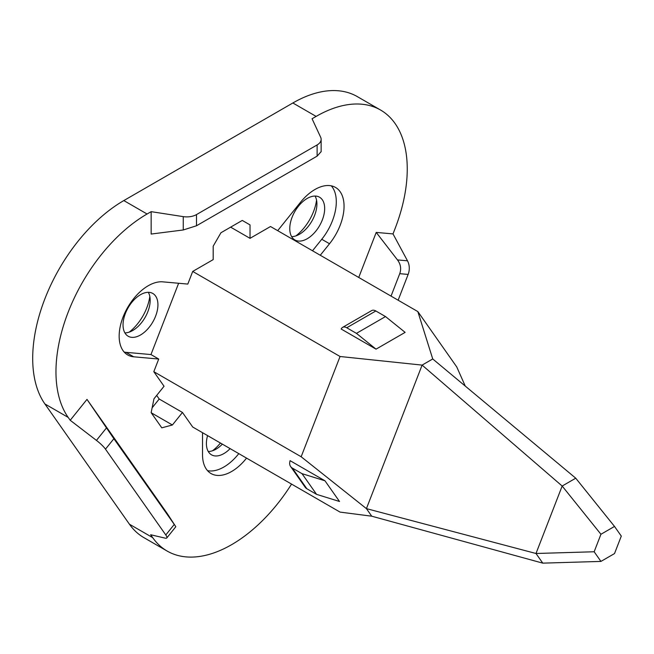 <?xml version="1.0" encoding="UTF-8"?>
<svg xmlns="http://www.w3.org/2000/svg" width="654" height="654" viewBox="0 0 654 654"><rect width="100%" height="100%" fill="white"/><g stroke="black" fill="none" stroke-linecap="round" stroke-linejoin="round"><path stroke-width="0.98" d="M105.482 449.167L165.789 534.964A13.709 2.894 -141.2 0 1 166.786 537.956A13.709 2.894 -141.2 0 1 165.143 538.136L150.665 534.743L152.693 537.637A128.871 74.401 120 0 0 167.171 551.069L143.905 537.637A128.871 74.401 -60 0 1 129.427 524.206L44.905 403.959A128.871 74.401 -60 0 1 123.819 200.574L292.861 102.98A128.871 74.401 -60 0 1 357.288 96.596L380.554 110.027A128.871 74.401 120 0 0 316.127 116.412L312.064 118.75L320.673 137.291A13.709 7.913 0 0 1 321.139 139.343A13.709 7.913 0 0 1 317.125 144.935L196.502 214.577L196.502 225.769L183.259 229.971L151.148 234.05L151.148 211.659L147.085 214.005A128.871 74.401 120 0 0 68.171 417.391L70.207 420.277L86.99 399.39L167.449 513.856L175.149 525.685L113.878 438.72L105.482 449.167A13.709 2.894 -141.2 0 0 96.44 440.395L70.207 420.277M156.674 395.425L159.2 399.022L152.129 407.826M129.206 332.134A35.643 20.576 120 0 0 149.815 296.442M212.575 450.737A35.643 20.576 120 0 0 220.447 443.036M295.943 235.873A35.643 20.576 120 0 0 316.552 200.173M250.024 238.342L270.503 226.521L417.849 311.59L432.735 358.964L422.108 365.104L340.055 356.504L192.709 271.435L213.188 259.613L213.188 246.174L220.946 232.742L242.266 220.431L250.024 224.911L250.024 238.342L230.633 227.151M341.151 329.011L376.042 349.154L356.438 333.36L346.743 327.76A8.224 4.75 -120 0 0 342.631 327.36A8.224 4.75 -120 0 0 341.707 328.21L341.151 329.011M342.631 327.36L371.709 310.568A8.224 4.75 -120 0 1 375.829 310.977L385.517 316.569L405.128 332.371L376.042 349.154M385.517 316.569L356.438 333.36M167.171 551.069A128.871 74.401 120 0 0 291.553 484.091M358.735 277.459L376.222 232.407L393.013 233.911L395.041 228.679A128.871 74.401 120 0 0 380.554 110.027M192.709 271.435L187.804 284.081L162.781 281.849A41.128 23.748 120 0 0 125.167 312.203A41.128 23.748 120 0 0 127.677 354.942A41.128 23.748 120 0 0 133.694 356.798L158.718 359.038L153.813 371.685L164.048 386.252L153.976 398.785L151.139 412.658L161.8 427.83L172.394 424.986L182.466 412.453L192.709 427.021L340.055 512.098L371.734 516.194L542.779 563.143L600.944 561.41L614.515 553.578L621.3 536.092L614.515 526.437L600.944 534.269L594.159 551.763L600.944 561.41M202.527 432.695L202.527 454.718A41.128 23.748 120 0 0 211.046 473.545A41.128 23.748 120 0 0 246.55 458.111M320.272 255.248L329.518 243.746A41.128 23.748 120 0 0 335.535 187.445A41.128 23.748 120 0 0 300.431 202.372L277.688 230.666M242.266 220.431L250.024 224.911M158.718 359.038L150.968 354.558L178.624 283.264M340.055 356.504L301.159 456.754L153.813 371.685M124.17 352.065A41.128 23.748 120 0 0 125.944 352.326L150.968 354.558M140.487 334.995A24.68 14.249 -60 0 1 128.143 336.221A24.68 14.249 -60 0 1 124.366 316.446A24.68 14.249 -60 0 1 140.487 294.701A24.68 14.249 -60 0 1 152.823 293.474A24.68 14.249 -60 0 1 156.6 313.25A24.68 14.249 -60 0 1 140.487 334.995M124.889 332.894A24.68 14.249 120 0 0 132.729 330.515A24.68 14.249 120 0 0 150.175 300.292A24.68 14.249 120 0 0 148.319 292.322M432.735 358.964L575.741 478.197L562.17 486.036L422.108 365.104L366.42 508.624L301.159 456.754M159.2 399.022L182.466 412.453M600.944 534.269L562.17 486.036L535.994 553.488L366.42 508.624L371.734 516.194M290.074 460.653L324.973 480.796L339.508 501.487L316.544 494.342L306.849 488.742A8.224 6.491 144.9 0 1 305.156 487.205L290.621 466.523A8.224 6.491 144.9 0 1 289.787 462.018L290.074 460.653M324.973 480.796L302.001 473.651L292.313 468.06A8.224 6.491 144.9 0 1 290.621 466.523M302.001 473.651L316.544 494.342M151.205 412.756L172.394 424.986M594.159 551.763L535.994 553.488L542.779 563.143M465.264 386.081L456.745 366.927L417.849 311.59M312.514 250.776L321.76 239.274A41.128 23.748 120 0 0 331.292 185.842M307.216 238.735A24.68 14.249 -60 0 1 294.88 239.953A24.68 14.249 -60 0 1 291.095 220.177A24.68 14.249 -60 0 1 307.216 198.432A24.68 14.249 -60 0 1 319.553 197.214A24.68 14.249 -60 0 1 323.338 216.989A24.68 14.249 -60 0 1 307.216 238.735M291.627 236.634A24.68 14.249 120 0 0 299.467 234.255A24.68 14.249 120 0 0 316.912 204.032A24.68 14.249 120 0 0 315.056 196.061M207.531 470.667A41.128 23.748 120 0 0 238.792 453.631M230.126 448.628A24.68 14.249 -60 0 1 223.848 453.598A24.68 14.249 -60 0 1 211.512 454.824A24.68 14.249 -60 0 1 207.571 435.605M208.258 451.497A24.68 14.249 120 0 0 216.098 449.126A24.68 14.249 120 0 0 222.368 444.148M575.741 478.197L614.515 526.437M151.148 211.659L183.259 216.629A13.709 7.913 0 0 0 196.502 214.577M398.139 300.211L408.137 274.427L399.741 273.674C401.442 268.769 400.681 264.183 397.477 259.916L376.222 232.407M393.013 233.911L407.491 260.807A13.709 10.816 95.1 0 1 408.137 274.427M391.043 296.107L399.741 273.674M321.139 151.622L317.125 156.134L196.502 225.769M86.99 399.39L113.878 438.72M166.786 537.956L175.803 526.74L175.149 525.685M375.829 310.977L346.743 327.76M133.694 356.798L125.944 352.326M292.313 468.06L306.849 488.742M329.518 243.746L321.76 239.274M152.693 537.637L129.427 524.206M68.171 417.391L44.905 403.959M147.085 214.005L123.819 200.574M316.127 116.412L292.861 102.98M407.491 260.807L397.477 259.916M317.125 156.134L317.125 144.935M183.259 216.629L183.259 229.971M106.447 427.945L96.44 440.395M165.789 534.964L174.185 524.524M321.139 151.793L321.139 139.343"/></g></svg>
